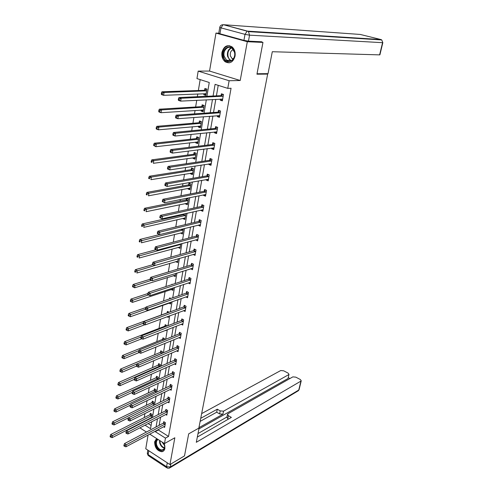 <?xml version="1.0" encoding="UTF-8"?>
<svg xmlns="http://www.w3.org/2000/svg" width="493" height="493" viewBox="0 0 493 493"><rect width="100%" height="100%" fill="white"/><g stroke="black" fill="none" stroke-linecap="round" stroke-linejoin="round"><path stroke-width="0.74" d="M221.955 52.375C221.443 56.393 222.509 59.517 225.147 61.748C229.849 64.121 233.146 62.26 235.044 56.165C235.574 52.221 234.563 49.115 232.012 46.847C227.205 44.321 223.847 46.163 221.955 52.375M156.768 438.628L154.636 441.765C154.74 447.638 157.15 450.953 161.864 451.724C163.485 451.446 164.502 450.331 164.909 448.365L164.187 443.367M206.918 96.289L209.26 82.497L196.96 78.59L198.18 71.115L229.128 80.735L227.766 88.37L215.09 84.346L213.075 96.018M219.952 33.77L243.924 40.358L245.015 34.356L220.956 27.867L219.952 33.77L218.769 33.241L215.965 33.086L209.55 71.06L198.18 71.115M148.085 434.992L145.762 448.766L169.937 464.56L174.836 437.772L164.489 443.564L149.706 434.123M140.382 423.69L140.462 423.197M200.158 79.607L198.359 90.515M197.792 93.935L197.329 96.714M196.738 100.307L195.629 106.999M195.055 110.457L194.495 113.846M193.897 117.482L192.942 123.25M192.362 126.744L191.703 130.725M191.099 134.398L190.292 139.26M189.706 142.791L188.955 147.345M188.338 151.061L187.679 155.048M187.094 158.617L186.243 163.725M185.627 167.478L185.109 170.615M184.511 174.22L183.575 179.865M182.952 183.655L182.57 185.966M181.966 189.602L180.943 195.77M180.315 199.591L180.062 201.101M179.458 204.768L178.355 211.448M177.714 215.305L177.597 216.026M176.981 219.724L175.798 226.897M174.54 234.477L173.277 242.131M172.137 249.027L170.794 257.149M169.765 263.379L168.341 271.951M167.417 277.541L165.931 286.55M165.106 291.511L163.547 300.952M162.826 305.296L161.217 315.027M160.527 319.205L158.999 328.43M158.21 333.231L156.811 341.661M155.917 347.072L154.654 354.72M153.662 360.722L152.522 367.612M151.431 374.193L150.414 380.343M149.231 387.48L148.338 392.909M147.062 400.593L146.285 405.32M144.924 413.535L144.258 417.571M260.366 41.714L262.966 42.423L247.313 41.714L215.965 33.086M262.966 42.423L256.939 74.203L267.668 74.098L198.833 428.121L188.683 433.852L184.505 455.896L169.937 464.56M267.668 74.098L266.208 73.66M144.381 421.201L144.776 421.447M148.128 423.561L151.098 425.428M151.302 418.107L151.936 414.33L150.266 413.294L150.057 414.551M150.451 418.545L150.063 418.298M153.434 405.474L154.001 402.128L152.319 401.105L152.103 402.38M155.597 392.675L156.09 389.778L154.395 388.767L154.173 390.055M157.791 379.702L158.204 377.274L156.497 376.27L156.275 377.576M160.015 366.564L160.342 364.604L158.623 363.618L158.401 364.937M162.265 353.247L162.511 351.774L160.773 350.8L160.552 352.138M164.545 339.757L164.711 338.783L162.961 337.822L162.733 339.178M165.488 330.384L166.079 330.704L166.178 330.119M166.856 326.083L166.936 325.62L165.167 324.671L164.939 326.046M167.065 316.771L168.323 317.437L168.526 316.229M169.124 312.248L167.41 311.354L167.176 312.741M168.951 303.146L170.59 303.99L170.905 302.154M170.812 298.438L169.678 297.858L169.506 298.887M171.157 289.502L172.895 290.371L173.314 287.887M172.458 284.424L171.977 284.184L171.903 284.603M175.261 275.1L173.407 275.679L175.231 276.573L175.761 273.418M175.773 261.623L177.591 262.59L178.244 258.745M178.164 247.387L179.988 248.417L180.758 243.869M180.592 232.955L182.416 234.052L183.31 228.783M183.051 218.331L182.995 218.664L184.881 219.49L185.836 213.839L185.306 213.605M183.784 213.944L183.686 214.541M185.541 203.498L185.473 203.917L187.377 204.731L188.344 198.999L186.711 198.309M186.403 198.371L186.175 199.739M188.067 188.468L187.987 188.973L189.904 189.762L190.89 183.951L188.961 183.168L188.696 184.739M190.631 173.222L190.532 173.819L192.473 174.59L193.466 168.698L191.524 167.934L191.253 169.524M193.231 157.76L193.114 158.45L195.074 159.202L196.085 153.231L194.119 152.485L193.848 154.099M195.869 142.083L195.733 142.865L197.711 143.599L198.734 137.541L196.756 136.814L196.479 138.453M198.543 126.183L198.396 127.065L200.386 127.773L201.427 121.629L199.425 120.927L199.147 122.584M201.255 110.05L201.089 111.03L203.098 111.726L204.157 105.49L202.136 104.806L201.853 106.488M204.003 93.682L203.825 94.773L205.852 95.439L206.924 89.116L204.885 88.457L204.595 90.164M158.444 429.471L158.352 430.001L168.538 436.422L231.069 88.259L227.766 88.37M218.233 85.344L216.402 95.87M215.798 99.352L213.518 112.496M212.902 116.021L210.671 128.883M210.049 132.451L207.861 145.034M207.233 148.646L205.094 160.958M204.459 164.607L202.37 176.654M201.729 180.333L199.683 192.122M199.036 195.844L197.027 207.38M196.38 211.133L194.415 222.423M193.761 226.207L191.839 237.262M191.173 241.077L189.294 251.892M188.628 255.738L186.792 266.325M186.114 270.201L184.314 280.56M183.636 284.467L181.874 294.604M181.19 298.536L179.464 308.464M178.78 312.42L177.092 322.139M176.402 326.12L174.75 335.628M174.054 339.634L172.433 348.945M171.737 352.976L170.153 362.09M169.444 366.139L167.897 375.062M167.189 379.135L165.673 387.868M164.958 391.96L163.473 400.513M162.758 404.624L161.303 412.998M160.589 417.127L159.165 425.323M163.565 426.735L164.637 427.4L165.463 422.717L163.756 421.657L163.534 422.92M165.685 414.49L166.794 415.174L167.638 410.429L165.913 409.381L165.691 410.663M167.83 402.091L168.988 402.787L169.832 397.98L168.101 396.945L167.873 398.245M169.993 389.532L171.2 390.246L172.063 385.378L170.313 384.355L170.079 385.668M172.186 376.812L173.45 377.539L174.319 372.609L172.556 371.599L172.322 372.93M174.399 363.926L175.724 364.672L176.605 359.68L174.824 358.682L174.59 360.032M176.642 350.874L178.028 351.638L178.922 346.579L177.123 345.593L176.888 346.961M178.904 337.643L180.358 338.432L181.264 333.305L179.458 332.337L179.212 333.718M181.196 324.246L182.724 325.053L183.642 319.858L181.818 318.903L181.572 320.302M183.507 310.664L185.121 311.496L186.052 306.233L184.209 305.29L183.963 306.714M185.849 296.897L187.55 297.76L188.492 292.423L186.637 291.499L186.385 292.934M188.209 282.951L190.008 283.832L190.964 278.428L189.09 277.516L188.837 278.976M190.625 268.796L192.504 269.72L193.472 264.242L191.58 263.348L191.321 264.827M193.151 254.431L195.031 255.417L196.017 249.865L194.106 248.983L193.841 250.487M195.709 239.863L197.594 240.917L198.593 235.284L196.664 234.428L196.399 235.944M198.309 225.091L200.195 226.213L201.206 220.507L199.264 219.662L198.993 221.203M200.941 210.117L200.879 210.48L202.833 211.312L203.856 205.519L201.89 204.7L201.619 206.259M203.609 194.926L203.529 195.382L205.501 196.196L206.536 190.329L204.558 189.522L204.281 191.105M206.314 179.526L206.222 180.074L208.212 180.869L209.26 174.916L207.263 174.128L206.986 175.736M209.063 163.904L208.952 164.551L210.961 165.321L212.027 159.282L210.012 158.518L209.722 160.151M211.848 148.054L211.719 148.8L213.746 149.558L214.825 143.432L212.791 142.687L212.501 144.338M214.677 131.976L214.523 132.827L216.575 133.56L217.672 127.348L215.614 126.621L215.324 128.303M217.542 115.67L217.376 116.625L219.44 117.334L220.556 111.03L218.479 110.327L218.183 112.028M220.451 99.118L220.266 100.184L222.349 100.868L223.483 94.471L221.388 93.793L221.086 95.519M209.55 71.06L240.214 80.507L247.313 41.714M240.214 80.507L229.128 80.735M168.538 436.422L165.457 438.123L164.489 443.564M145.01 425.176L150.544 428.682L151.727 421.7M152.436 417.528L153.871 409.067M154.574 404.907L156.041 396.261M156.743 392.126L158.241 383.295M158.943 379.179L160.471 370.151M161.168 366.052L162.733 356.833M163.423 352.76L165.019 343.338M165.71 339.289L167.337 329.663M168.021 325.633L169.691 315.797M170.368 311.792L172.075 301.747M172.747 297.766L174.491 287.499M175.163 283.543L176.938 273.054M177.609 269.129L179.427 258.406M180.087 254.505L181.942 243.548M182.601 239.684L184.499 228.487M185.152 224.654L187.087 213.21M187.734 209.408L189.719 197.711M190.36 193.94L192.387 181.985M193.022 178.25L195.092 166.036M195.721 162.339L197.835 149.847M198.457 146.187L200.62 133.418M201.236 129.801L203.449 116.749M204.059 113.168L206.32 99.826M141.251 422.797L141.645 423.043M146.433 432.034L139.858 427.838M155.338 431.122L155.246 431.658L165.457 438.123M212.477 99.518L210.197 112.731M209.587 116.28L207.356 129.209M206.74 132.79L204.564 145.441M203.936 149.065L201.803 161.439M201.175 165.106L199.086 177.215M198.451 180.913L196.411 192.763M195.764 196.497L193.767 208.089M193.12 211.861L191.161 223.206M190.508 227.008L188.597 238.113M187.932 241.946L186.064 252.81M185.399 256.674L183.562 267.311M182.897 271.199L181.104 281.608M180.426 285.527L178.669 295.714M177.991 299.664L176.272 309.635M175.588 313.61L173.906 323.365M173.216 327.364L171.57 336.916M170.88 340.934L169.265 350.289M168.569 354.331L166.991 363.483M166.295 367.55L164.748 376.51M164.046 380.596L162.536 389.365M161.827 393.476L160.348 402.06M159.64 406.183L158.191 414.588M157.477 418.736L156.059 426.963M158.352 430.001L155.246 431.658M177.794 261.111L175.754 261.709M192.59 268.21L190.618 268.821M180.235 246.981L178.133 247.554M195.271 253.913L193.133 254.53M182.65 232.678L180.549 233.207M197.853 239.462L195.678 240.048M185.103 218.177L182.995 218.664M200.441 224.826L198.26 225.369M187.586 203.48L185.473 203.917M203.061 209.987L200.879 210.48M190.107 188.579L187.987 188.973M205.723 194.945L203.529 195.382M192.658 173.468L190.532 173.819M208.422 179.686L206.222 180.074M195.253 158.154L193.114 158.45M211.152 164.212L208.952 164.551M197.878 142.619L195.733 142.865M213.931 148.516L211.719 148.8M200.54 126.867L198.396 127.065M216.741 132.599L214.523 132.827M203.239 110.888L201.089 111.03M219.595 116.447L217.376 116.625M205.982 94.681L203.825 94.773M222.491 100.067L220.266 100.184M164.902 424.257L163.195 423.197L124.482 443.62L126.226 444.772L165.241 423.98M124.711 445.518L124.008 445.056L123.879 445.875L124.581 446.338L124.711 445.518L126.226 444.772L125.906 446.818L164.859 426.143M163.195 423.197L164.428 422.076M124.482 443.62L124.008 445.056M124.581 446.338L125.906 446.818M150.957 413.719L149.718 414.816L110.715 434.518L112.416 435.639L112.108 437.667L151.363 417.725M151.727 415.587L112.416 435.639L110.907 436.373L110.229 435.923L110.105 436.73L110.783 437.186L110.907 436.373M112.108 437.667L110.783 437.186M110.229 435.923L110.715 434.518M164.046 443.281L164.545 444.729C166.603 452.217 157.587 452.241 155.961 444.834C155.381 442.042 155.954 440.169 157.68 439.214M158.111 439.491C156.558 440.397 156.047 442.122 156.577 444.668C157.729 448.112 159.609 449.881 162.215 449.955C164.07 449.542 164.896 448.032 164.687 445.419M162.018 441.987L164.717 445.721M156.817 438.665C155.203 439.922 154.71 441.981 155.332 444.846C156.762 449.129 159.097 451.317 162.333 451.409L163.479 451.027M234.563 52.024C237.01 61.175 225.363 65.723 223.471 56.492C220.975 47.501 232.579 42.681 234.563 52.024M224.204 56.338L226.632 60.263C230.551 63.535 236.067 57.94 234.471 52.203L232.135 48.339C228.16 44.906 222.583 50.606 224.204 56.338M233.306 49.577C230.897 50.576 229.923 52.665 230.379 55.845L232.092 58.612L233.14 59.148M229.528 45.676C224.235 46.342 221.942 50.058 222.657 56.818L225.689 61.705L229.251 62.845M199.308 426.87L196.306 442.295L300.927 381.107L301.235 380.775L300.292 379.493L295.788 377.139L292.854 376.874L227.988 413.744L227.526 414.237L228.407 415.673L227.778 418.693L226.903 417.244L227.483 414.447M197.317 437.075L231.377 417.405L228.407 415.673M288.097 378.186L288.997 374.347L288.091 373.115L283.666 370.804L280.751 370.533L201.655 413.602M289.933 378.532L288.226 377.632M220.205 410.897L223.545 411.162L222.928 414.163L219.595 413.898L220.205 410.897L217.29 409.196L200.737 418.317M288.676 374.686L223.545 411.162M198.001 433.563L226.959 416.979M222.928 414.163L199.172 427.573M287.746 378.661L198.895 428.978M219.595 413.898L216.686 412.197L200.146 421.386M216.686 412.197L217.29 409.196M228.456 419.093L227.778 418.693M257.026 73.753L268.026 73.648L272.296 51.722L379.622 54.877L382.562 42.681L249.544 35.169L248.447 41.159L261.875 41.782L261.814 42.102M248.447 41.159L243.924 40.358M167.072 411.982L165.346 410.928L126.504 430.783L128.266 431.923L167.41 411.71M126.732 432.663L126.029 432.207L125.9 433.039L126.602 433.495L126.732 432.663L128.266 431.923L127.933 433.994L167.022 413.892M165.346 410.928L166.603 409.8M126.504 430.783L126.029 432.207M126.602 433.495L127.933 433.994M169.265 399.546L167.528 398.51L128.55 417.768L130.325 418.896L169.604 399.281M128.79 419.642L128.075 419.186L127.946 420.024L128.655 420.48L128.79 419.642L130.325 418.896L129.992 420.997L169.216 401.493M167.528 398.51L168.809 397.37M128.55 417.768L128.075 419.186M128.655 420.48L129.992 420.997M153.021 401.536L151.764 402.639L112.62 421.774L114.333 422.889L114.025 424.941L153.175 405.603M153.785 403.403L112.817 423.616L112.133 423.173L112.01 423.992L112.694 424.442L112.817 423.616M114.025 424.941L112.694 424.442M112.133 423.173L112.62 421.774M155.122 389.199L153.834 390.314L114.549 408.863L116.28 409.966L115.966 412.049L130.442 405.135M155.868 391.066L114.752 410.694L114.062 410.25L113.938 411.082L114.629 411.526L114.752 410.694M115.966 412.049L114.629 411.526M114.062 410.25L114.549 408.863M171.49 386.956L169.74 385.933L130.627 404.58L132.42 405.696L171.829 386.697M130.867 406.435L130.152 405.992L130.016 406.842L130.737 407.292L130.867 406.435L132.42 405.696L132.081 407.822L171.435 388.934M169.74 385.933L171.046 384.786M130.627 404.58L130.152 405.992M130.737 407.292L132.081 407.822M173.739 374.205L171.977 373.189L132.734 391.214L134.54 392.317L174.084 373.947M132.981 393.057L132.26 392.613L132.124 393.476L132.845 393.919L132.981 393.057L134.54 392.317L134.195 394.474L173.684 376.214M171.977 373.189L173.314 372.036M132.734 391.214L132.26 392.613M132.845 393.919L134.195 394.474M176.019 361.283L174.245 360.284L134.866 377.663L136.684 378.753L176.365 361.03M135.119 379.487L134.392 379.055L134.25 379.93L134.977 380.362L135.119 379.487L136.684 378.753L136.339 380.941L175.958 363.329M174.245 360.284L175.607 359.12M134.866 377.663L134.392 379.055M134.977 380.362L136.339 380.941M157.242 376.707L155.93 377.829L116.502 395.78L118.252 396.871L117.932 398.979L132.352 392.336M157.982 378.575L116.712 397.592L116.015 397.161L115.892 398.005L116.588 398.443L116.712 397.592M117.932 398.979L116.588 398.443M116.015 397.161L116.502 395.78M159.393 364.062L158.056 365.19L118.486 382.519L120.249 383.597L119.928 385.736L134.343 379.345M160.12 365.929L118.702 384.318L118 383.893L117.87 384.743L118.573 385.175L118.702 384.318M119.928 385.736L118.573 385.175M118 383.893L118.486 382.519M161.575 351.25L160.207 352.384L120.495 369.084L122.27 370.144L121.944 372.314L136.419 366.151M162.289 353.117L120.717 370.865L120.009 370.44L119.879 371.309L120.588 371.734L120.717 370.865M121.944 372.314L120.588 371.734M120.009 370.44L120.495 369.084M178.33 348.2L176.537 347.208L137.023 363.926L138.866 364.999L178.682 347.947M137.288 365.738L136.549 365.307L136.413 366.194L137.146 366.626L137.288 365.738L138.866 364.999L138.515 367.217L178.269 350.276M176.537 347.208L177.936 346.037M137.023 363.926L136.549 365.307M137.146 366.626L138.515 367.217M163.787 338.272L162.382 339.418L122.535 355.459L124.322 356.507L123.996 358.707L139.094 352.544M139.026 350.554L122.757 357.228L122.042 356.809L121.913 357.69L122.628 358.109L122.757 357.228M123.996 358.707L122.628 358.109M122.042 356.809L122.535 355.459M180.672 334.938L178.867 333.964L139.217 349.999L141.072 351.059L181.023 334.692M139.482 351.792L138.743 351.367L138.601 352.267L139.34 352.692L139.482 351.792L141.072 351.059L140.715 353.302L180.604 337.052M178.867 333.964L180.29 332.787M139.217 349.999L138.743 351.367M139.34 352.692L140.715 353.302M166.024 325.127L164.588 326.28L124.6 341.655L126.405 342.684L126.066 344.915L141.935 338.728M141.035 337.027L124.828 343.405L124.107 342.992L123.977 343.88L124.698 344.299L124.828 343.405M126.066 344.915L124.698 344.299M124.107 342.992L124.6 341.655M183.045 321.504L181.221 320.542L141.442 335.875L143.309 336.916L183.396 321.263M141.713 337.65L140.967 337.23L140.819 338.143L141.571 338.562L141.713 337.65L143.309 336.916L142.952 339.196L182.971 323.654M181.221 320.542L182.681 319.359M141.442 335.875L140.967 337.23M141.571 338.562L142.952 339.196M168.292 311.816L166.825 312.975L126.689 327.654L128.513 328.671L128.174 330.932L144.874 324.733M143.161 323.279L126.929 329.386L126.202 328.979L126.066 329.885L126.793 330.292L126.929 329.386M128.174 330.932L126.793 330.292M126.202 328.979L126.689 327.654M185.448 307.891L183.612 306.948L143.697 321.553L145.583 322.582L185.799 307.657M143.974 323.309L143.223 322.897L143.075 323.821L143.827 324.234L143.974 323.309L145.583 322.582L145.213 324.893L185.374 310.079M183.612 306.948L185.109 305.746M143.697 321.553L143.223 322.897M143.827 324.234L145.213 324.893M145.786 307.577L128.815 313.462L130.651 314.46L130.306 316.752L170.831 302.585M170.59 298.327L170.196 298.647M145.392 309.314L129.055 315.175L128.322 314.774L128.186 315.693L128.919 316.093L129.055 315.175M130.306 316.752L128.919 316.093M128.322 314.774L128.815 313.462M187.888 294.099L186.027 293.169L145.983 307.028L147.888 308.039L188.24 293.865M146.267 308.766L145.509 308.359L145.361 309.296L146.119 309.703L146.267 308.766L147.888 308.039L147.512 310.38L187.802 296.324M186.027 293.169L187.562 291.961M145.983 307.028L145.509 308.359M146.119 309.703L147.512 310.38M147.851 293.538L130.965 299.066L132.82 300.052L132.469 302.375L173.135 288.947M148.368 294.925L131.218 300.767L130.472 300.373L130.337 301.303L131.076 301.698L131.218 300.767M132.469 302.375L131.076 301.698M130.472 300.373L130.965 299.066M190.353 280.116L188.48 279.204L148.301 292.294L150.223 293.286L190.711 279.888M148.596 294.013L147.826 293.612L147.678 294.567L148.442 294.962L148.596 294.013L150.223 293.286L149.847 295.664L190.267 282.378M188.48 279.204L190.058 277.984M148.301 292.294L147.826 293.612M148.442 294.962L149.847 295.664M150.082 279.266L133.147 284.473L135.02 285.441L134.663 287.795L175.471 275.131M151.443 280.351L133.406 286.15L132.654 285.761L132.518 286.704L133.264 287.092L133.406 286.15M134.663 287.795L133.264 287.092M132.654 285.761L133.147 284.473M192.855 265.949L190.97 265.049L150.648 277.349L152.59 278.323L193.213 265.721M150.95 279.044L152.59 278.323L152.208 280.739L150.026 279.623L150.803 280.012L150.95 279.044L150.174 278.656L150.026 279.623M192.769 268.247L152.208 280.739L150.803 280.012M190.97 265.049L192.584 263.823M150.648 277.349L150.174 278.656M152.738 264.673L135.359 269.671L137.251 270.62L136.888 273.011L177.837 261.13M153.348 263.866L152.565 263.478L152.411 264.458L153.194 264.846L153.348 263.866L154.993 263.145L195.394 251.584L193.49 250.703L153.04 262.19L154.993 263.145L154.611 265.591L135.624 271.329L134.872 270.947L134.725 271.902L135.483 272.284L135.624 271.329M135.483 272.284L134.725 271.902M134.872 270.947L135.359 269.671M195.394 251.584L195.752 251.362M195.296 253.92L154.611 265.591L152.411 264.458M193.49 250.703L195.148 249.464M153.04 262.19L152.565 263.478M153.194 264.846L154.611 265.591M156.022 249.741L137.602 254.659L139.513 255.59L139.149 258.012L180.241 246.938M180.666 244.399L137.88 256.292L137.116 255.916L136.968 256.89L137.732 257.26L137.88 256.292M137.732 257.26L136.968 256.89M137.116 255.916L137.602 254.659M197.964 237.022L196.041 236.159L155.461 246.808L157.433 247.745L198.322 236.806M155.776 248.46L157.433 247.745L157.039 250.228L154.827 249.076L155.622 249.452L155.776 248.46L154.987 248.084L154.827 249.076M197.866 239.401L157.039 250.228L155.622 249.452M196.041 236.159L197.748 234.908M155.461 246.808L154.987 248.084M159.461 234.613L139.883 239.425L141.805 240.337L141.436 242.796L182.669 232.548M183.106 229.984L140.16 241.04L139.39 240.67L139.242 241.656L140.012 242.026L140.16 241.04M140.012 242.026L139.242 241.656M139.39 240.67L139.883 239.425M200.571 222.257L198.63 221.412L157.914 231.199L159.911 232.111L200.934 222.053M158.241 232.825L159.911 232.111L159.51 234.631L157.285 233.466L158.08 233.836L158.241 232.825L157.44 232.456L157.285 233.466M200.466 224.679L159.51 234.631L158.08 233.836M198.63 221.412L200.386 220.155M157.914 231.199L157.44 232.456M184.807 213.715L183.322 214.738L142.194 223.976L144.135 224.863L143.759 227.359L185.14 217.968M185.578 215.367L142.477 225.566L141.701 225.209L141.553 226.207L142.329 226.564L142.477 225.566M142.329 226.564L141.553 226.207M141.701 225.209L142.194 223.976M203.215 207.288L201.261 206.462L160.41 215.355L162.425 216.254L203.578 207.085M160.743 216.963L162.425 216.254L162.018 218.812L159.775 217.623L160.582 217.986L160.743 216.963L159.935 216.6L159.775 217.623M203.104 209.753L162.018 218.812L160.582 217.986M201.261 206.462L203.067 205.193M160.41 215.355L159.935 216.6M187.63 198.697L185.812 199.936L144.535 208.299L146.495 209.168L146.119 211.7L187.636 203.184M188.079 200.546L146.495 209.168L144.831 209.864L144.048 209.513L143.894 210.523L144.677 210.875L144.831 209.864M144.677 210.875L143.894 210.523M144.048 209.513L144.535 208.299M205.778 194.618L205.464 194.556L205.772 194.68M205.895 192.11L203.923 191.302L162.936 199.277L164.97 200.152L206.259 191.913M163.282 200.861L164.97 200.152L164.563 202.746L162.302 201.545L163.115 201.896L163.282 200.861L162.468 200.509L162.302 201.545M205.464 194.556L164.563 202.746L163.115 201.896M203.923 191.302L205.784 190.021M162.936 199.277L162.468 200.509M190.156 188.264L189.848 188.135L190.169 188.203M190.206 183.673L188.344 184.924L146.914 192.387L148.892 193.238L148.51 195.807L189.848 188.135M190.625 185.522L148.892 193.238L147.216 193.928L146.427 193.589L146.273 194.618L147.062 194.957L147.216 193.928M188.344 184.924L190.267 185.713L188.332 184.924M147.062 194.957L146.273 194.618M146.427 193.589L146.914 192.387M208.028 179.224L208.471 179.403M206.622 175.927L208.638 176.71L206.622 175.927L165.506 182.958L167.558 183.809L208.977 176.525M165.858 184.511L167.558 183.809L167.145 186.446L165.093 185.59L164.872 185.226L165.691 185.565L165.858 184.511L165.038 184.172L164.872 185.226M208.496 179.267L167.145 186.446L165.691 185.565M206.647 175.921L208.545 174.633M165.506 182.958L165.038 184.172M192.714 173.142L192.282 172.957M192.825 168.446L190.89 169.709L149.33 176.241L151.326 177.073L150.938 179.68L192.738 173.006M193.201 170.295L151.326 177.073L149.638 177.757L148.837 177.425L148.683 178.472L149.484 178.805L149.638 177.757M149.484 178.805L148.683 178.472M148.837 177.425L149.33 176.241M210.634 163.664L211.207 163.91M211.374 161.1L209.359 160.33L168.113 166.394L170.19 167.219L211.737 160.915M168.47 167.922L170.19 167.219L169.765 169.9L167.694 169.062L167.472 168.655L168.304 168.988L168.47 167.922L167.645 167.589L167.472 168.655M211.244 163.694L169.765 169.9L168.304 168.988M209.359 160.33L211.349 159.029M168.113 166.394L167.645 167.589M195.308 157.809L194.747 157.55M195.481 153.003L193.484 154.272L151.782 159.855L153.798 160.663L153.397 163.306L195.345 157.594M195.807 154.845L153.798 160.663L152.097 161.347L151.289 161.026L151.129 162.08L151.936 162.407L152.097 161.347M151.936 162.407L151.129 162.08M151.289 161.026L151.782 159.855M213.284 147.869L213.987 148.196M214.172 145.262L212.138 144.517L170.763 149.57L172.858 150.377L214.535 145.084M171.126 151.074L172.858 150.377L172.427 153.095L170.331 152.288L170.122 151.838L170.96 152.158L171.126 151.074L170.288 150.747L170.122 151.838M214.036 147.906L172.427 153.095L170.96 152.158M212.138 144.517L214.19 143.198M170.763 149.57L170.288 150.747M197.939 142.255L197.249 141.922M198.18 137.337L196.165 138.613L154.266 143.223L156.306 144.005L155.899 146.692L197.989 141.972M198.457 139.18L156.306 144.005L154.592 144.689L153.779 144.375L153.619 145.447L154.432 145.762L154.592 144.689M154.432 145.762L155.899 146.692L153.619 145.447M153.779 144.375L154.266 143.223M215.971 131.847L216.803 132.253M217.006 129.197L214.954 128.47L173.45 132.494L175.563 133.276L217.376 129.024M173.826 133.967L175.563 133.276L175.126 136.031L173.018 135.248L172.809 134.755L173.653 135.07L173.826 133.967L172.981 133.652L172.809 134.755M216.871 131.89L175.126 136.031L173.653 135.07M214.954 128.47L217.086 127.139M173.45 132.494L172.981 133.652M200.602 126.485L199.782 126.066M200.922 121.451L198.778 122.751L156.792 126.337L158.851 127.095L158.438 129.825L200.663 126.122M201.144 123.293L158.851 127.095L157.125 127.773L156.299 127.471L156.139 128.562L156.959 128.864L157.125 127.773M156.959 128.864L158.438 129.825L156.386 129.061L156.139 128.562M156.299 127.471L156.792 126.337M218.695 115.578L219.662 116.083M219.89 112.897L217.814 112.194L176.18 115.152L178.318 115.904L220.254 112.731M176.568 116.588L178.318 115.904L177.874 118.708L175.736 117.944L175.533 117.408L176.389 117.71L176.568 116.588L175.711 116.286L175.533 117.408M219.742 115.633L177.874 118.708L176.389 117.71M217.814 112.194L220.026 110.851M176.18 115.152L175.711 116.286M203.307 110.487L202.358 109.976M203.708 105.336L201.483 106.648L159.356 109.193L161.433 109.927L161.014 112.7L203.381 110.044M203.868 107.172L161.433 109.927L159.695 110.598L158.863 110.309L158.703 111.412L159.529 111.708L159.695 110.598M159.529 111.708L161.014 112.7L158.943 111.96L158.703 111.412M158.863 110.309L159.356 109.193M221.462 99.068L222.559 99.678M222.811 96.357L220.716 95.673L178.953 97.534L181.11 98.267L223.175 96.203M179.347 98.945L181.11 98.267L180.66 101.108L178.503 100.375L178.306 99.789L179.169 100.085L179.347 98.945L178.484 98.649L178.306 99.789M222.657 99.142L180.66 101.108L179.169 100.085M220.716 95.673L223.009 94.317M178.953 97.534L178.484 98.649M206.049 94.268L204.971 93.645M206.536 88.986L204.225 90.311L161.957 91.784L164.058 92.493L163.633 95.309L206.142 93.738M206.635 90.823L164.058 92.493L162.308 93.165L161.47 92.881L161.303 94.003L162.142 94.286L162.308 93.165M162.142 94.286L163.633 95.309L161.538 94.594L161.303 94.003M161.47 92.881L161.957 91.784M165.143 424.079L163.436 423.019M149.958 414.644L151.628 415.679M149.718 414.816L151.382 415.852M164.397 448.168C162.148 447.552 160.576 445.808 159.695 442.936L159.535 440.397M159.923 440.65L160.12 442.769C160.94 445.469 162.407 447.145 164.533 447.804M230.952 60.867L229.997 60.312L227.575 56.399C226.922 52.264 228.123 49.38 231.168 47.747M231.574 47.957C228.604 49.522 227.427 52.313 228.062 56.344C228.616 58.464 229.72 59.912 231.365 60.676M148.794 450.75L148.14 454.601L166.572 466.717L167.281 462.828M170.886 463.999L170.344 466.957L298.783 390.012L300.927 381.107M299.122 389.544L297.723 391.122L170.005 467.746M170.344 466.957L166.572 466.717L167.275 468.11L169.241 468.208L170.344 466.957M166.609 467.672L148.874 456.007L147.364 453.049L147.857 450.134M360.272 34.448L223.489 24.718L247.554 31.133L380.953 39.557L360.272 34.448M381.175 39.625L381.724 39.939L382.833 42.645M219.773 27.355L220.956 27.867L223.046 24.767C221.271 24.761 220.18 25.63 219.773 27.355M379.893 54.846L382.827 42.669L381.724 39.939L248.466 31.62L247.554 31.133L248.466 31.62L249.544 35.169L245.015 34.356L247.116 31.188L223.489 24.718L222.201 24.81M167.312 411.803L165.586 410.755M169.506 399.373L167.774 398.338M152.004 402.473L153.687 403.496M151.764 402.639L153.44 403.668M154.075 390.148L155.77 391.159M153.834 390.314L155.529 391.325M171.73 386.783L169.98 385.76M173.986 374.033L172.217 373.022M176.266 361.123L174.485 360.118M156.176 377.663L157.883 378.667M155.93 377.829L157.637 378.834M158.296 365.03L160.022 366.016M158.056 365.19L159.775 366.176M160.453 352.23L162.185 353.204M160.207 352.384L161.938 353.364M178.577 348.033L176.784 347.047M162.628 339.264L163.959 339.991M162.382 339.418L163.651 340.115M180.919 334.784L179.113 333.81M164.835 326.132L165.63 326.557M164.588 326.28L165.315 326.674M183.291 321.35L181.467 320.395M185.701 307.743L183.858 306.8M188.135 293.951L186.28 293.021M190.606 279.975L188.733 279.063M193.108 265.807L191.222 264.907M195.647 251.448L193.743 250.567M179.797 244.127L180.561 244.479M179.458 244.22L180.309 244.614M198.217 236.886L196.294 236.024M181.27 229.282L183.002 230.058M180.919 229.368L182.749 230.188M200.83 222.127L198.889 221.283M183.581 214.621L185.473 215.441M183.322 214.738L185.22 215.564M203.473 207.165L201.514 206.339M186.071 199.819L187.975 200.626M185.812 199.936L187.722 200.743M206.154 191.993L204.176 191.179M188.591 184.813L190.514 185.596M208.872 176.599L206.875 175.81M191.148 169.598L193.09 170.362M190.89 169.709L192.831 170.473M211.633 160.989L209.617 160.225M193.743 154.167L195.703 154.919M193.484 154.272L195.444 155.024M214.43 145.158L212.397 144.412M196.368 138.521L198.352 139.248M196.109 138.619L198.094 139.353M217.265 129.098L215.213 128.371M199.036 122.652L201.039 123.361M198.778 122.751L200.774 123.453M220.149 112.798L218.072 112.096M201.742 106.556L203.763 107.24M201.483 106.648L203.498 107.332M223.07 96.264L220.975 95.587M204.49 90.225L206.524 90.891M204.225 90.311L206.265 90.977M164.36 448.741L162.215 449.955M232.092 58.612L233.497 58.636M230.983 60.855L229.997 60.312L226.632 60.263M301.235 380.775L299.085 389.68L298.327 390.813M147.308 453.443L148.19 455.563M288.997 374.347L288.066 378.316M219.761 27.417L218.769 33.241M205.908 192.104L203.929 191.296M190.914 169.703L192.855 170.473M211.411 161.094L209.396 160.324M193.521 154.266L195.481 155.018M214.221 145.25L212.193 144.504M196.165 138.613L198.143 139.34M217.074 129.184L215.022 128.457M198.845 122.739L200.842 123.441M219.97 112.879L217.9 112.176M201.563 106.636L203.584 107.32M222.904 96.338L220.815 95.66M204.324 90.299L206.364 90.958"/></g></svg>
